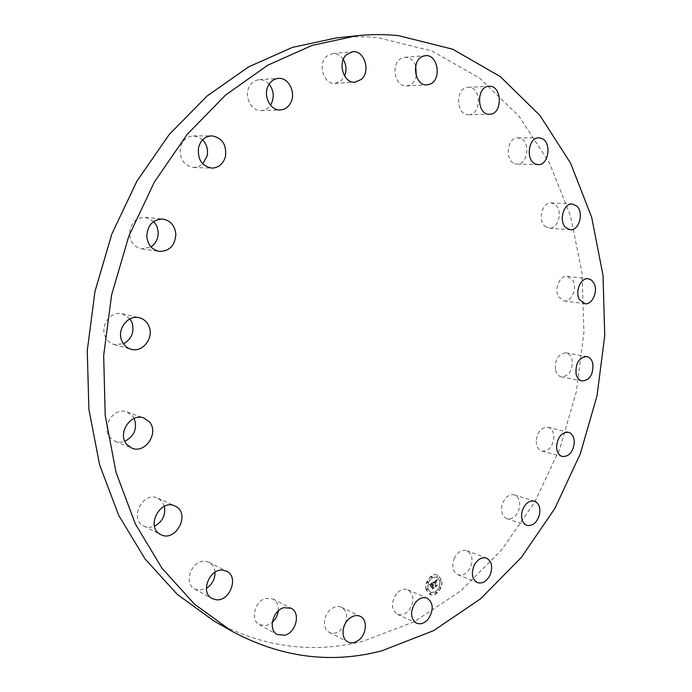 <?xml version="1.0" encoding="UTF-8"?>
<svg xmlns="http://www.w3.org/2000/svg" width="692" height="692" viewBox="0 0 692 692"><rect width="100%" height="100%" fill="white"/><g stroke="black" fill="none" stroke-linecap="round" stroke-linejoin="round"><path stroke-width="0.52" stroke-dasharray="3.46 2.59" d="M454.497 557.813C451.409 565.866 452.516 571.514 457.819 574.749C462.714 576.09 466.858 573.711 470.249 567.63C473.337 559.525 472.178 553.877 466.771 550.694C461.962 549.448 457.87 551.818 454.497 557.813M336.727 37.861C350.749 36.399 364.52 36.347 378.031 37.714L431.851 50.94L479.331 77.859L518.862 116.005L549.448 162.871L570.563 216.016L582.041 273.193L583.918 332.307L576.419 391.413L559.854 448.658L534.674 502.202L501.458 550.192L461.01 590.691L414.37 621.727L362.989 641.268C312.395 654.052 262.709 647.279 213.923 620.94M396.481 593.745C390.833 602.594 391.118 609.436 397.346 614.28C401.369 615.811 405.244 614.496 408.981 610.327C414.62 601.4 414.257 594.558 407.908 589.8C403.972 588.373 400.166 589.688 396.481 593.745M345.49 623.146C347.842 615.733 346.519 610.448 341.519 607.291C338.466 605.924 335.222 606.339 331.805 608.536C323.363 613.769 321.815 629.011 329.366 632.358C332.523 633.846 335.862 633.431 339.374 631.121L344.192 625.836M278.253 610.932C278.72 605.284 276.947 601.287 272.951 598.952L265.858 598.372C254.708 600.82 249.924 620.309 259.396 624.746L266.87 625.404L272.285 622.333M215.03 572.197C214.632 567.578 212.652 564.283 209.088 562.328L205.533 561.29C192.117 559.058 182.619 583.321 194.729 589.03L198.742 590.241L206.363 588.382M164.419 506.276L161.824 501.19L157.906 498.214C143.261 490.559 128.617 518.931 143.668 525.989L143.875 526.093C147.188 527.676 150.709 527.702 154.428 526.188M134.187 418.383L132.509 415.78L127.094 411.939C114.094 406.334 100.366 427.241 110.279 437.759L115.123 441.297L117.121 441.92L121.334 442.153L124.863 441.306M129.984 318.856L122.268 313.779C111.334 310.647 100.219 324.704 104.95 335.862C106.758 340.36 109.838 343.267 114.206 344.59L123.453 343.829M153.762 221.457L145.346 217.288C135.502 217.66 130.243 223.317 129.56 234.251C130.537 242.434 134.663 247.321 141.921 248.93L150.994 246.888M202.644 139.845L198.345 136.93L193.449 135.926C186.909 136.393 182.593 140.182 180.5 147.301C179.315 158.805 183.7 165.544 193.656 167.507L198.526 166.651L202.782 163.883M269.119 84.173C266.282 81.033 262.96 79.545 259.163 79.71C255.14 80.09 251.966 82.21 249.63 86.085C243.541 95.799 251.058 111.473 261.204 110.582C264.984 110.365 268.072 108.566 270.477 105.184M343.31 59.451C340.525 55.299 337.004 53.327 332.74 53.535L326.762 56.26C317.308 64.036 323.778 84.779 335.075 83.369L341.416 80.549L344.573 76.008M415.719 65.809C413.392 60.092 409.759 57.263 404.82 57.315L402.216 57.946C390.288 62.064 394.258 87.4 406.515 85.946L409.465 85.254C412.882 83.663 415.165 80.618 416.316 76.137M468.674 114.716L468.7 114.716C481.658 115.08 481.459 86.664 468.449 87.296L468.103 87.304C455.137 87.244 455.786 115.702 468.674 114.716M514.658 163.658L517.106 164.16C527.728 165.051 530.79 142.016 520.505 138.435L517.78 137.881C507.167 137.189 504.382 160.336 514.658 163.658M544.967 226.241L549.223 228.17C558.055 229.424 563.098 211.172 555.676 204.893L551.204 202.868C542.407 201.77 537.494 220.125 544.967 226.241M558.6 296.807L564.015 300.89C571.462 302.378 577.586 288.253 572.898 280.519L567.302 276.342C559.906 274.966 553.842 289.161 558.6 296.807M555.477 370.099C556.515 373.905 558.496 376.163 561.42 376.872C569.282 376.067 572.846 370.341 572.102 359.693C571.073 355.8 569.049 353.508 566.03 352.825C558.219 353.733 554.699 359.494 555.477 370.099M536.222 441.202C536.43 446.53 538.359 449.826 542.018 451.097C548.817 451.288 552.778 446.669 553.911 437.24C553.712 431.843 551.74 428.521 547.995 427.284C541.256 427.172 537.329 431.808 536.222 441.202M501.959 505.359C500.818 512.167 502.461 516.604 506.907 518.689C512.729 519.58 516.889 516.094 519.398 508.222C520.557 501.363 518.87 496.908 514.329 494.858C508.585 494.045 504.468 497.548 501.959 505.359M426.16 589.861C423.772 582.439 431.756 572.206 437.621 575.087L441.384 579.792C443.736 587.231 435.726 597.464 429.818 594.48L426.16 589.861M427.786 588.788C427.544 580.847 430.562 576.964 436.825 577.154L439.783 580.856C440 588.814 436.963 592.672 430.675 592.43L427.786 588.788M433.131 582.214L433.884 583.019L434.835 581.436L435.718 586.245L437.232 585.242L436.643 585.103L435.623 581.28L436.79 581.332L435.545 580.995L436.479 580.536L436.92 581.098L437.084 579.585L433.088 582.171L434.083 583.105L434.688 581.894L435.735 585.752L435.398 586.825L437.093 585.7L435.553 586.6L434.766 581.721L433.996 582.569L435.034 581.514L435.917 586.332L437.43 585.328L436.842 585.181L435.822 581.366L436.955 581.332L435.744 581.072L436.626 580.614L437.119 581.176L437.283 579.671L433.33 582.292M429.317 584.662L430.182 585.458L431.756 583.434L432.24 585.233L431.609 583.78L430.32 585.086L431.548 583.936L431.955 585.423L430.735 585.458L431.177 587.067L432.327 585.553L432.561 588.278L434.195 587.188L433.512 587.05L433.071 585.397L433.625 585.207L432.993 585.112L433.711 584.904L432.907 584.792L432.785 582.379L429.317 584.662L430.372 585.536L431.946 583.52L432.439 585.32L431.808 583.866L430.519 585.173L431.747 584.022L432.154 585.51L430.934 585.544L431.375 587.153L432.526 585.64L432.76 588.356L434.394 587.274L433.711 587.136L433.27 585.484L433.815 585.285L433.192 585.198L433.91 584.982L433.106 584.878L432.984 582.456L429.516 584.749M430.978 587.413L430.606 585.64L431.177 587.499M432.128 586.072L432.215 588.935L434.195 587.499L432.37 588.71L432.18 585.908L431.514 586.349L432.327 586.15L432.413 589.022L434.394 587.586L432.569 588.797L432.379 585.994L431.644 586.608L432.327 586.15M431.211 577.232L431.912 576.341L431.211 577.232M426.506 589.627L427.206 588.736L426.506 589.627M426.999 582.725L427.699 581.834L426.999 582.725M435.458 592.949L436.159 592.058L435.458 592.949M430.026 593.857L430.727 592.966L430.026 593.857M441.046 580.017L440.354 580.908L441.046 580.017M437.578 575.77L436.886 576.661L437.578 575.77M440.545 586.868L439.853 587.759L440.545 586.868M434.533 581.617L434.957 581.799L434.195 582.655L434.887 581.981L435.934 585.839L435.597 586.911L437.344 585.631L435.752 586.686L434.957 581.799M434.057 582.084L434.49 582.266M426.35 589.947C423.971 582.517 431.955 572.293 437.82 575.164L441.582 579.87C443.935 587.309 435.925 597.551 430.017 594.566L426.35 589.947M439.982 580.934C440.198 588.892 437.162 592.759 430.874 592.516L427.976 588.866C427.743 580.925 430.761 577.05 437.024 577.232L439.982 580.934M432.336 576.704L431.644 577.595L432.336 576.704M427.63 589.1L426.929 589.999L427.63 589.1M428.123 582.197L427.422 583.096L428.123 582.197M436.574 592.421L435.873 593.321L436.574 592.421M431.142 593.329L430.441 594.229L431.142 593.329M440.328 580.709L441.012 579.818L440.328 580.709M436.851 576.462L437.543 575.571L436.851 576.462M439.827 587.56L440.519 586.669L439.827 587.56M457.819 574.749L477.419 582.621M466.771 550.694L486.485 558.107M397.346 614.28L416.48 623.163M407.908 589.8L427.172 598.191M329.366 632.358L347.946 641.942M341.519 607.291L360.264 616.356M259.396 624.746L277.362 634.59M272.951 598.952L291.098 608.233M194.729 589.03L212.081 598.537M209.088 562.328L226.656 571.229M157.906 498.214L174.998 506.034M143.875 526.093L160.726 534.561M127.094 411.939L143.945 418.037M115.123 441.297L131.757 448.07M122.268 313.779L139.239 317.732M114.206 344.59L131.004 349.244M145.346 217.288L162.81 219.044M141.921 248.93L159.281 251.395M193.449 135.926L211.709 135.84M193.656 167.507L211.856 168.121M259.163 79.71L278.322 78.412M261.204 110.582L280.312 109.95M332.74 53.535L352.721 51.744M335.075 83.369L355.005 82.201M404.82 57.315L425.424 55.663M406.515 85.946L427.059 84.874M468.7 114.716L489.607 114.241M468.103 87.304L489.08 86.301M517.106 164.16L538.151 164.609M517.78 137.881L538.895 137.846M549.223 228.17L570.225 229.753M551.204 202.868L572.284 204.002M564.015 300.89L584.861 303.71M567.302 276.342L588.235 278.738M561.42 376.872L582.033 380.998M566.03 352.825L586.729 356.527M542.018 451.097L562.345 456.521M547.995 427.284L568.409 432.284M506.907 518.689L526.906 525.375M514.329 494.858L534.423 501.12"/><path stroke-width="1.04" d="M474.124 565.416C470.993 573.616 472.091 579.351 477.419 582.621C482.341 583.953 486.511 581.522 489.936 575.32C493.067 567.059 491.917 561.324 486.485 558.107C481.649 556.861 477.532 559.3 474.124 565.416M398.462 35.629L452.68 49.193L500.402 76.674L540.045 115.573L570.641 163.286L591.686 217.366L603.035 275.511L604.739 335.62L597.04 395.729L580.251 453.969L554.828 508.499L521.344 557.432L480.585 598.822L433.599 630.637L381.811 650.817C330.811 664.156 280.684 657.538 231.422 630.974L194.435 604.099L161.885 568.106L135.269 523.749L116.005 472.273L105.219 415.468L103.662 355.515L111.611 294.922L128.781 236.266L154.377 182.031L187.16 134.404L225.557 95.072L267.795 65.212L312.109 45.404L356.787 35.733C370.947 34.263 384.838 34.228 398.462 35.629M231.422 630.974L213.923 620.94L177.299 594.393L145.069 558.963L118.721 515.393L99.631 464.929L88.896 409.301L87.261 350.662L94.986 291.418L111.81 234.095L136.955 181.088L169.211 134.516L207.046 96.041L248.731 66.804L292.508 47.376L336.727 37.861L356.787 35.733M415.658 602.265C419.387 598.122 423.219 596.755 427.172 598.191C433.547 603 433.893 609.963 428.201 619.072C424.43 623.336 420.528 624.694 416.48 623.163C410.226 618.267 409.949 611.304 415.658 602.265M350.463 617.679C353.915 615.422 357.184 614.98 360.264 616.356C368.006 619.591 366.57 635.109 358.041 640.628C354.494 643.006 351.129 643.439 347.946 641.942C340.343 638.578 341.935 623.051 350.463 617.679M283.945 607.68L291.098 608.233C300.83 612.489 296.254 632.427 284.905 635.221L277.362 634.59C267.804 630.135 272.674 610.232 283.945 607.68M223.066 570.191L226.656 571.229C239.121 576.67 229.952 601.642 216.138 599.748L212.081 598.537C199.841 592.776 209.494 567.976 223.066 570.191M175.733 506.406C190.88 513.845 175.578 542.796 160.726 534.561L160.518 534.458C145.285 527.313 160.181 498.283 174.998 506.034L175.733 506.406M149.429 421.947C159.376 432.872 145.035 454.281 131.757 448.07L126.852 444.48C116.818 433.754 130.779 412.354 143.945 418.037L149.429 421.947M149.187 326.892C153.918 338.449 142.258 352.911 131.004 349.244C126.584 347.903 123.461 344.936 121.636 340.343C116.861 328.942 128.158 314.557 139.239 317.732C143.988 318.986 147.301 322.04 149.187 326.892M175.846 234.173C175.059 245.565 169.531 251.308 159.281 251.395C151.929 249.769 147.759 244.769 146.782 236.413C147.491 225.229 152.837 219.433 162.81 219.044C170.517 220.514 174.86 225.549 175.846 234.173M225.462 156.496C223.257 163.961 218.724 167.836 211.856 168.121C201.779 166.115 197.35 159.229 198.569 147.465C200.706 140.191 205.083 136.315 211.709 135.84C222.106 137.639 226.691 144.524 225.462 156.496M290.38 103.359C287.933 107.485 284.576 109.682 280.312 109.95C270.062 110.867 262.493 94.839 268.669 84.917C271.039 80.964 274.257 78.793 278.322 78.412C288.832 77.184 296.548 93.394 290.38 103.359M361.423 79.329L355.005 82.201C343.604 83.637 337.116 62.444 346.683 54.512L352.721 51.744C364.338 50.032 370.929 71.319 361.423 79.329M430.026 84.173L427.059 84.874C414.707 86.353 410.763 60.498 422.803 56.303L425.424 55.663C437.941 53.967 442.015 79.814 430.026 84.173M489.573 114.241C476.606 115.235 476.027 86.232 489.08 86.301L489.426 86.292C502.522 85.652 502.643 114.612 489.607 114.241L489.573 114.241M535.686 164.099C525.366 160.717 528.23 137.146 538.895 137.846L541.628 138.409C551.957 142.059 548.817 165.509 538.151 164.609L535.686 164.099M565.961 227.789C558.47 221.578 563.452 202.886 572.284 204.002L576.773 206.06C584.204 212.444 579.083 231.016 570.225 229.753L565.961 227.789M579.438 299.575C574.689 291.799 580.813 277.354 588.235 278.738L591.392 280.035L593.831 282.985C598.519 290.839 592.326 305.215 584.861 303.71L579.438 299.575M576.09 374.121C575.337 363.343 578.884 357.47 586.729 356.527C589.757 357.219 591.781 359.537 592.81 363.49C593.52 374.32 589.93 380.15 582.033 380.998C579.1 380.28 577.119 377.988 576.09 374.121M556.558 446.487C557.7 436.929 561.653 432.197 568.409 432.284C572.172 433.538 574.144 436.903 574.317 442.387C573.158 451.98 569.17 456.694 562.345 456.521C558.678 455.241 556.749 451.902 556.558 446.487M521.976 511.855C524.51 503.897 528.662 500.316 534.423 501.12C538.973 503.188 540.66 507.703 539.475 514.684C536.931 522.702 532.745 526.266 526.906 525.375C522.443 523.282 520.799 518.775 521.976 511.855M344.192 625.836L345.49 623.146M272.285 622.333C275.641 619.245 277.622 615.447 278.253 610.932M206.363 588.382C212.185 584.506 215.074 579.117 215.03 572.197M154.428 526.188C162.473 521.785 165.803 515.142 164.419 506.276M124.863 441.306C134.43 436.124 137.535 428.486 134.187 418.383M123.453 343.829C131.61 339.097 134.49 332.073 132.103 322.766L129.984 318.856M150.994 246.888C155.908 243.437 158.321 238.498 158.234 232.097L156.928 226.293L153.762 221.457M202.782 163.883L207.072 156.132C208.318 149.801 206.839 144.369 202.644 139.845M270.477 105.184L271.134 104.12C274.49 97.079 273.816 90.427 269.119 84.173M344.573 76.008C346.796 70.307 346.372 64.788 343.31 59.451M416.316 76.137L415.719 65.809"/></g></svg>
